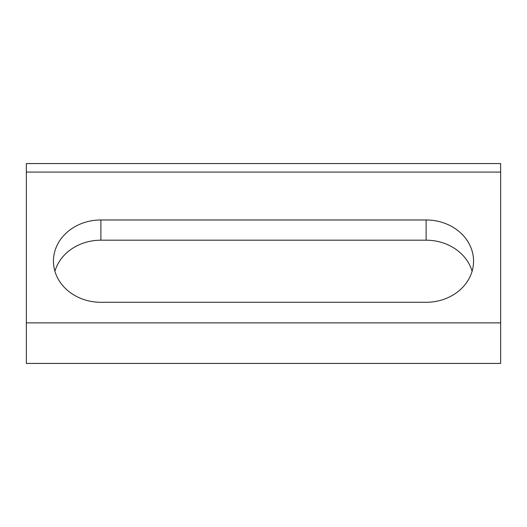 <?xml version="1.0" encoding="UTF-8"?>
<svg xmlns="http://www.w3.org/2000/svg" width="527" height="527" viewBox="0 0 527 527"><rect width="100%" height="100%" fill="white"/><g stroke="black" fill="none" stroke-linecap="round" stroke-linejoin="round"><path stroke-width="0.79" d="M426.119 219.983L100.881 219.983A47.43 41.152 0 0 0 53.451 261.135A47.43 41.152 0 0 0 100.881 302.287L426.119 302.287A47.43 41.152 0 0 0 473.549 261.135A47.43 41.152 0 0 0 426.119 219.983L426.119 240.193L100.881 240.193A47.43 41.152 0 0 0 54.907 271.24M472.093 271.24A47.43 41.152 0 0 0 426.119 240.193M500.65 322.867L500.65 163.561L26.35 163.561L26.35 363.439L500.65 363.439L500.65 322.867L26.35 322.867M100.881 240.193L100.881 219.983M500.65 172.079L26.35 172.079"/></g></svg>
